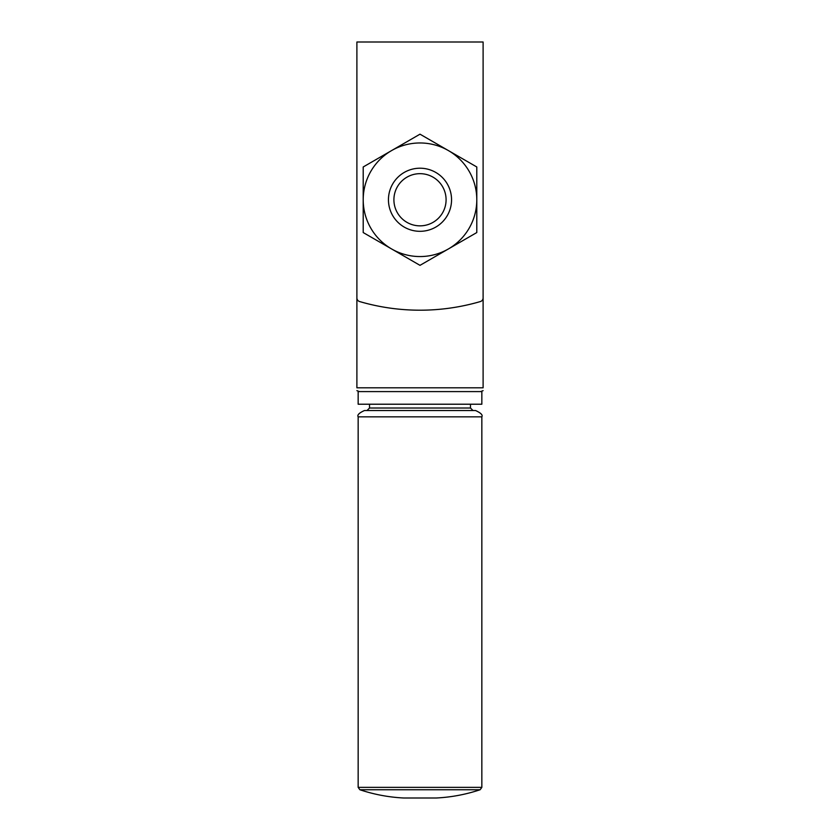 <?xml version="1.0" encoding="UTF-8"?>
<svg xmlns="http://www.w3.org/2000/svg" width="840" height="840" viewBox="0 0 840 840"><rect width="100%" height="100%" fill="white"/><g stroke="black" fill="none" stroke-linecap="round" stroke-linejoin="round"><path stroke-width="1.26" d="M483.105 297.917L483.105 42L356.895 42L356.895 297.917A3.791 3.791 0 0 0 359.615 301.55A215.082 215.082 0 0 0 480.386 301.55A3.791 3.791 0 0 0 483.105 297.917M356.895 209.234L356.895 387.818C356.895 391.965 356.895 391.965 356.895 387.818L483.105 387.818C483.105 391.965 483.105 391.965 483.105 387.818L483.105 209.234M359.415 391.598L356.895 390.642M420 134.18L476.794 166.971L476.794 232.554L420 265.346L363.206 232.554L363.206 166.971L420 134.18M363.206 199.763A56.795 56.795 0 0 0 448.403 248.945A56.795 56.795 0 0 0 448.403 150.581A56.795 56.795 0 0 0 363.206 199.763M388.447 199.763A31.553 31.553 0 0 0 435.781 227.084A31.553 31.553 0 0 0 435.781 172.441A31.553 31.553 0 0 0 388.447 199.763M393.907 199.763A26.093 26.093 0 0 0 433.041 222.359A26.093 26.093 0 0 0 433.041 177.166A26.093 26.093 0 0 0 393.907 199.763M481.845 391.598L358.155 391.598L358.155 404.219L481.845 404.219L481.845 391.598M420 410.529L473.004 410.529L470.484 408.009L369.516 408.009L366.996 410.529M358.155 416.84L481.845 416.84C482.979 415.034 480.869 412.933 475.534 410.529L364.466 410.529C359.131 412.933 357.021 415.034 358.155 416.84L358.155 787.353L359.877 789.747C374.115 794.493 388.731 797.244 403.715 798L436.286 798C451.269 797.244 465.885 794.493 480.123 789.747L359.877 789.747M481.845 416.84L481.845 787.353L358.155 787.353M483.105 390.642L480.585 391.598M369.516 404.219L369.516 408.009M470.484 404.219L470.484 408.009M481.845 787.353L480.123 789.747"/></g></svg>
